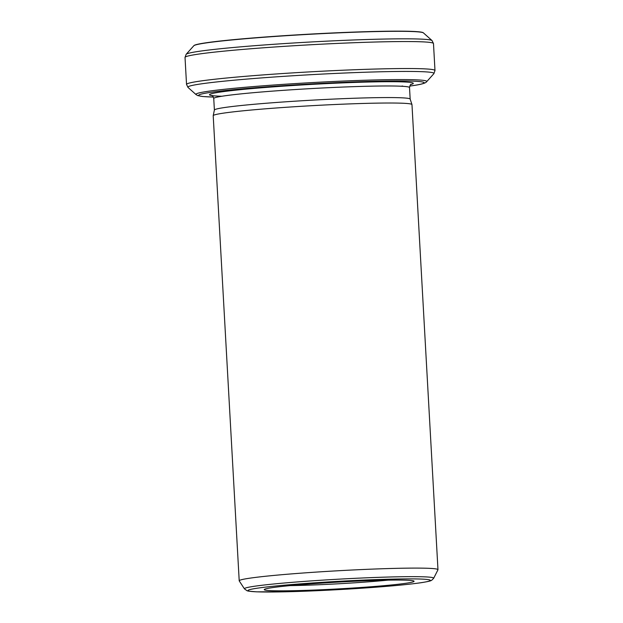 <?xml version="1.0" encoding="UTF-8"?>
<svg xmlns="http://www.w3.org/2000/svg" width="623" height="623" viewBox="0 0 623 623"><rect width="100%" height="100%" fill="white"/><g stroke="black" fill="none" stroke-linecap="round" stroke-linejoin="round"><path stroke-width="0.93" d="M193.792 45.767A115.138 5.225 176.8 0 1 205.722 42.995A115.138 5.225 176.8 0 1 332.254 33.144A115.138 5.225 176.8 0 1 423.469 32.926L423.243 32.731A114.951 5.218 176.8 0 0 331.864 33.003A114.951 5.218 176.8 0 0 205.878 42.816A114.951 5.218 176.8 0 0 193.994 45.549L186.145 54.302A123.253 5.591 -3.2 0 1 198.916 51.335A123.253 5.591 -3.2 0 1 334.372 40.791A123.253 5.591 -3.2 0 1 432.019 40.55L433.483 43.54A124.421 5.646 176.8 0 0 337.526 43.408A124.421 5.646 176.8 0 0 198.036 54.178A124.421 5.646 176.8 0 0 185.023 57.433L186.534 84.424A124.421 5.646 -3.2 0 1 310.449 71.84A124.421 5.646 -3.2 0 1 434.986 70.531L433.483 43.54M239.209 580.807L213.206 115.722A99.54 4.517 -3.2 0 1 213.214 115.668A99.54 4.517 -3.2 0 1 312.341 105.661A99.54 4.517 -3.2 0 1 411.959 104.555A99.54 4.517 -3.2 0 1 411.974 104.609L437.977 569.702A99.54 4.517 176.8 0 0 361.208 569.586A99.54 4.517 176.8 0 0 249.613 578.206A99.54 4.517 176.8 0 0 239.209 580.807A99.54 4.517 176.8 0 0 239.248 580.924L244.45 588.867A94.789 4.299 -3.2 0 1 338.811 579.172A94.789 4.299 -3.2 0 1 433.663 578.284L437.946 569.819A99.54 4.517 176.8 0 0 437.977 569.702M406.235 583.221A75.04 3.403 176.8 0 0 414.054 581.173A75.04 3.403 176.8 0 0 338.974 582.053A75.04 3.403 176.8 0 0 264.261 589.545A75.04 3.403 176.8 0 0 321.156 589.763A75.04 3.403 176.8 0 0 406.235 583.221M289.975 585.62A72.167 3.271 176.8 0 0 388.059 580.138M411.959 104.555L410.16 99.08A98.045 4.447 176.8 0 0 312.03 100.171A98.045 4.447 176.8 0 0 214.39 110.03L213.214 115.668M213.37 97.063L202.639 96.51L197.748 95.584L196.019 94.571A115.637 5.249 -3.2 0 1 311.048 82.649A115.637 5.249 -3.2 0 1 426.693 81.675C425.75 83.171 421.055 84.502 412.613 85.678L409.732 86.083M409.739 86.067A112.818 5.116 176.8 0 0 412.255 85.709A112.818 5.116 176.8 0 0 308.424 84.089A112.818 5.116 176.8 0 0 213.362 97.048M410.837 84.51A102.024 4.626 176.8 0 0 297.335 85.242A102.024 4.626 176.8 0 0 221.85 96.254M401.22 86.231A102.024 4.626 176.8 0 0 402.606 86.029M411.196 84.276C410.713 83.934 410.16 85.024 409.521 87.547A98.045 4.447 176.8 0 0 311.383 88.583A98.045 4.447 176.8 0 0 213.744 98.496C212.848 96.137 212.17 95.109 211.711 95.428M420.805 582.739A91.34 4.143 176.8 0 0 333.523 581.625A91.34 4.143 176.8 0 0 263.155 591.982A91.34 4.143 176.8 0 0 420.805 582.739M426.693 81.675L433.873 73.67A123.253 5.591 176.8 0 0 310.604 74.705A123.253 5.591 176.8 0 0 187.998 87.415L186.534 84.424M423.469 32.926L432.019 40.55M410.168 99.104L409.521 87.547M214.39 110.053L213.744 98.496M196.019 94.571L187.998 87.415M244.45 588.867L247.09 590.783L248.632 591.165L256.863 591.85L292.974 591.609L347.361 589.132C380.591 587.092 405.191 584.958 421.164 582.707C432.829 580.807 430.532 580.558 431.731 580.247L433.663 578.284M186.145 54.302L185.023 57.433M433.873 73.67L434.986 70.531"/></g></svg>
